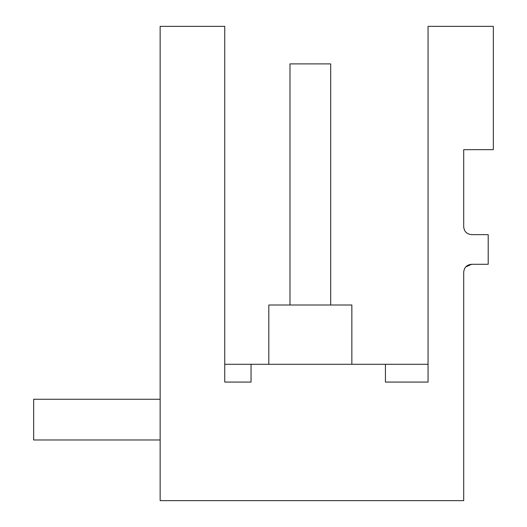 <?xml version="1.0" encoding="UTF-8"?>
<svg xmlns="http://www.w3.org/2000/svg" width="527" height="527" viewBox="0 0 527 527"><rect width="100%" height="100%" fill="white"/><g stroke="black" fill="none" stroke-linecap="round" stroke-linejoin="round"><path stroke-width="0.79" d="M465.69 266.945L471.599 264.29L488.2 264.29L488.2 234.647L471.599 234.647C466.797 234.179 464.162 231.544 463.694 226.742L463.694 149.668L493.338 149.668L493.338 26.35L428.056 26.35L428.056 382.075L385.435 382.075L428.056 382.075M385.435 382.075L385.435 364.289L251.05 364.289L251.05 382.075L224.752 382.075L251.05 382.075L224.752 382.075L224.752 26.35L160.142 26.35L160.142 500.65L463.694 500.65L463.694 272.195C464.168 267.393 466.803 264.758 471.599 264.29M471.599 234.647C466.797 234.172 464.162 231.537 463.694 226.742M268.816 364.289L268.816 305.001L351.858 305.001L351.858 364.289M160.142 399.268L33.662 399.268L33.662 439.979L160.142 439.979M330.692 305.001L330.692 63.899L289.982 63.899L289.982 305.001M251.05 364.289L224.752 364.289M428.056 364.289L385.435 364.289"/></g></svg>
